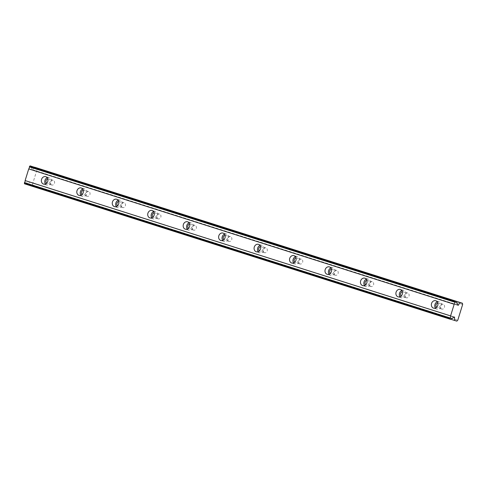 <?xml version="1.0" encoding="UTF-8"?>
<svg xmlns="http://www.w3.org/2000/svg" width="487" height="487" viewBox="0 0 487 487"><rect width="100%" height="100%" fill="white"/><g stroke="black" fill="none" stroke-linecap="round" stroke-linejoin="round"><path stroke-width="0.37" stroke-dasharray="2.44 1.83" d="M47.823 178.96A2.484 2.094 106.1 0 1 48.761 178.979A2.484 2.094 106.1 0 1 48.803 178.991A2.484 2.094 106.1 0 1 50.07 181.968A2.484 2.094 106.1 0 1 47.379 183.745A2.484 2.094 106.1 0 1 47.336 183.733A2.484 2.094 106.1 0 1 46.582 183.258M51.75 185.005A2.484 2.094 106.1 0 1 50.478 182.028A2.484 2.094 106.1 0 1 53.168 180.251A2.484 2.094 106.1 0 1 53.217 180.263A2.484 2.094 106.1 0 1 54.483 183.24A2.484 2.094 106.1 0 1 51.792 185.017A2.484 2.094 106.1 0 1 51.75 185.005M437.825 303.017A2.484 2.094 106.1 0 1 438.763 303.036A2.484 2.094 106.1 0 1 438.805 303.054A2.484 2.094 106.1 0 1 440.078 306.031A2.484 2.094 106.1 0 1 437.387 307.802A2.484 2.094 106.1 0 1 437.338 307.79A2.484 2.094 106.1 0 1 436.583 307.321M441.752 309.062A2.484 2.094 106.1 0 1 440.485 306.086A2.484 2.094 106.1 0 1 443.176 304.308A2.484 2.094 106.1 0 1 443.219 304.326A2.484 2.094 106.1 0 1 444.485 307.303A2.484 2.094 106.1 0 1 441.794 309.081A2.484 2.094 106.1 0 1 441.752 309.062M402.372 291.743A2.484 2.094 106.1 0 1 403.303 291.762A2.484 2.094 106.1 0 1 403.352 291.774A2.484 2.094 106.1 0 1 404.618 294.751A2.484 2.094 106.1 0 1 401.927 296.528A2.484 2.094 106.1 0 1 401.885 296.516A2.484 2.094 106.1 0 1 401.13 296.041M406.298 297.788A2.484 2.094 106.1 0 1 405.026 294.812A2.484 2.094 106.1 0 1 407.716 293.034A2.484 2.094 106.1 0 1 407.765 293.046A2.484 2.094 106.1 0 1 409.031 296.023A2.484 2.094 106.1 0 1 406.341 297.8A2.484 2.094 106.1 0 1 406.298 297.788M366.918 280.463A2.484 2.094 106.1 0 1 367.849 280.482A2.484 2.094 106.1 0 1 367.898 280.494A2.484 2.094 106.1 0 1 369.164 283.471A2.484 2.094 106.1 0 1 366.474 285.248A2.484 2.094 106.1 0 1 366.431 285.236A2.484 2.094 106.1 0 1 365.676 284.767M370.844 286.508A2.484 2.094 106.1 0 1 369.572 283.531A2.484 2.094 106.1 0 1 372.263 281.754A2.484 2.094 106.1 0 1 372.312 281.766A2.484 2.094 106.1 0 1 373.578 284.749A2.484 2.094 106.1 0 1 370.887 286.52A2.484 2.094 106.1 0 1 370.844 286.508M331.458 269.183A2.484 2.094 106.1 0 1 332.396 269.201A2.484 2.094 106.1 0 1 332.444 269.214A2.484 2.094 106.1 0 1 333.711 272.196A2.484 2.094 106.1 0 1 331.02 273.968A2.484 2.094 106.1 0 1 330.971 273.956A2.484 2.094 106.1 0 1 330.216 273.487M335.385 275.228A2.484 2.094 106.1 0 1 334.119 272.251A2.484 2.094 106.1 0 1 336.809 270.474A2.484 2.094 106.1 0 1 336.852 270.492A2.484 2.094 106.1 0 1 338.124 273.469A2.484 2.094 106.1 0 1 335.433 275.246A2.484 2.094 106.1 0 1 335.385 275.228M296.005 257.909A2.484 2.094 106.1 0 1 296.942 257.927A2.484 2.094 106.1 0 1 296.985 257.94A2.484 2.094 106.1 0 1 298.257 260.916A2.484 2.094 106.1 0 1 295.566 262.694A2.484 2.094 106.1 0 1 295.518 262.676A2.484 2.094 106.1 0 1 294.763 262.207M299.931 263.954A2.484 2.094 106.1 0 1 298.665 260.977A2.484 2.094 106.1 0 1 301.356 259.2A2.484 2.094 106.1 0 1 301.398 259.212A2.484 2.094 106.1 0 1 302.671 262.189A2.484 2.094 106.1 0 1 299.98 263.966A2.484 2.094 106.1 0 1 299.931 263.954M260.551 246.629A2.484 2.094 106.1 0 1 261.489 246.647A2.484 2.094 106.1 0 1 261.531 246.659A2.484 2.094 106.1 0 1 262.803 249.636A2.484 2.094 106.1 0 1 260.113 251.414A2.484 2.094 106.1 0 1 260.064 251.402A2.484 2.094 106.1 0 1 259.309 250.927M264.478 252.674A2.484 2.094 106.1 0 1 263.211 249.697A2.484 2.094 106.1 0 1 265.902 247.92A2.484 2.094 106.1 0 1 265.945 247.932A2.484 2.094 106.1 0 1 267.211 250.908A2.484 2.094 106.1 0 1 264.52 252.686A2.484 2.094 106.1 0 1 264.478 252.674M225.097 235.349A2.484 2.094 106.1 0 1 226.029 235.367A2.484 2.094 106.1 0 1 226.078 235.379A2.484 2.094 106.1 0 1 227.344 238.362A2.484 2.094 106.1 0 1 224.653 240.134A2.484 2.094 106.1 0 1 224.61 240.121A2.484 2.094 106.1 0 1 223.856 239.653M229.024 241.394A2.484 2.094 106.1 0 1 227.752 238.417A2.484 2.094 106.1 0 1 230.442 236.639A2.484 2.094 106.1 0 1 230.491 236.658A2.484 2.094 106.1 0 1 231.757 239.634A2.484 2.094 106.1 0 1 229.067 241.412A2.484 2.094 106.1 0 1 229.024 241.394M189.644 224.075A2.484 2.094 106.1 0 1 190.575 224.087A2.484 2.094 106.1 0 1 190.624 224.105A2.484 2.094 106.1 0 1 191.89 227.082A2.484 2.094 106.1 0 1 189.2 228.86A2.484 2.094 106.1 0 1 189.157 228.841A2.484 2.094 106.1 0 1 188.402 228.373M193.57 230.12A2.484 2.094 106.1 0 1 192.298 227.143A2.484 2.094 106.1 0 1 194.989 225.365A2.484 2.094 106.1 0 1 195.037 225.378A2.484 2.094 106.1 0 1 196.304 228.354A2.484 2.094 106.1 0 1 193.613 230.132A2.484 2.094 106.1 0 1 193.57 230.12M154.184 212.795A2.484 2.094 106.1 0 1 155.122 212.813A2.484 2.094 106.1 0 1 155.17 212.825A2.484 2.094 106.1 0 1 156.437 215.802A2.484 2.094 106.1 0 1 153.746 217.579A2.484 2.094 106.1 0 1 153.703 217.567A2.484 2.094 106.1 0 1 152.942 217.092M158.111 218.84A2.484 2.094 106.1 0 1 156.844 215.863A2.484 2.094 106.1 0 1 159.535 214.085A2.484 2.094 106.1 0 1 159.578 214.097A2.484 2.094 106.1 0 1 160.85 217.074A2.484 2.094 106.1 0 1 158.159 218.852A2.484 2.094 106.1 0 1 158.111 218.84M118.731 201.515A2.484 2.094 106.1 0 1 119.668 201.533A2.484 2.094 106.1 0 1 119.711 201.545A2.484 2.094 106.1 0 1 120.983 204.522A2.484 2.094 106.1 0 1 118.292 206.299A2.484 2.094 106.1 0 1 118.244 206.287A2.484 2.094 106.1 0 1 117.489 205.818M122.657 207.559A2.484 2.094 106.1 0 1 121.391 204.583A2.484 2.094 106.1 0 1 124.082 202.805A2.484 2.094 106.1 0 1 124.124 202.823A2.484 2.094 106.1 0 1 125.396 205.8A2.484 2.094 106.1 0 1 122.706 207.578A2.484 2.094 106.1 0 1 122.657 207.559M83.277 190.24A2.484 2.094 106.1 0 1 84.214 190.253A2.484 2.094 106.1 0 1 84.257 190.271A2.484 2.094 106.1 0 1 85.529 193.248A2.484 2.094 106.1 0 1 82.839 195.025A2.484 2.094 106.1 0 1 82.79 195.007A2.484 2.094 106.1 0 1 82.035 194.538M87.203 196.285A2.484 2.094 106.1 0 1 85.937 193.309A2.484 2.094 106.1 0 1 88.628 191.531A2.484 2.094 106.1 0 1 88.671 191.543A2.484 2.094 106.1 0 1 89.943 194.52A2.484 2.094 106.1 0 1 87.252 196.298A2.484 2.094 106.1 0 1 87.203 196.285M24.496 183.788L450.627 319.32M25.166 183.983A1.595 0.858 -72.4 0 1 26.274 183.155A1.595 0.858 -72.4 0 1 26.286 183.161A1.595 0.858 -72.4 0 1 26.322 183.173L28.8 181.724L454.261 317.067M45.468 183.976A3.859 3.257 -73.9 0 0 46.929 185.048A3.859 3.257 -73.9 0 0 47.002 185.072A3.859 3.257 -73.9 0 0 51.184 182.308A3.859 3.257 -73.9 0 0 49.211 177.676A3.859 3.257 -73.9 0 0 49.138 177.652A3.859 3.257 -73.9 0 0 47.257 177.761M435.469 308.034A3.859 3.257 -73.9 0 0 436.93 309.111A3.859 3.257 -73.9 0 0 437.003 309.129A3.859 3.257 -73.9 0 0 441.185 306.366A3.859 3.257 -73.9 0 0 439.213 301.733A3.859 3.257 -73.9 0 0 439.14 301.715A3.859 3.257 -73.9 0 0 437.259 301.824M400.01 296.753A3.859 3.257 -73.9 0 0 401.477 297.831A3.859 3.257 -73.9 0 0 401.55 297.849A3.859 3.257 -73.9 0 0 405.732 295.085A3.859 3.257 -73.9 0 0 403.76 290.459A3.859 3.257 -73.9 0 0 403.686 290.435A3.859 3.257 -73.9 0 0 401.805 290.544M364.556 285.479A3.859 3.257 -73.9 0 0 366.023 286.551A3.859 3.257 -73.9 0 0 366.09 286.575A3.859 3.257 -73.9 0 0 370.278 283.811A3.859 3.257 -73.9 0 0 368.306 279.179A3.859 3.257 -73.9 0 0 368.233 279.154A3.859 3.257 -73.9 0 0 366.352 279.264M329.102 274.199A3.859 3.257 -73.9 0 0 330.57 275.271A3.859 3.257 -73.9 0 0 330.636 275.295A3.859 3.257 -73.9 0 0 334.825 272.531A3.859 3.257 -73.9 0 0 332.846 267.899A3.859 3.257 -73.9 0 0 332.779 267.88A3.859 3.257 -73.9 0 0 330.898 267.99M293.649 262.919A3.859 3.257 -73.9 0 0 295.11 263.997A3.859 3.257 -73.9 0 0 295.183 264.015A3.859 3.257 -73.9 0 0 299.371 261.251A3.859 3.257 -73.9 0 0 297.393 256.619A3.859 3.257 -73.9 0 0 297.326 256.6A3.859 3.257 -73.9 0 0 295.445 256.71M258.195 251.645A3.859 3.257 -73.9 0 0 259.656 252.716A3.859 3.257 -73.9 0 0 259.729 252.741A3.859 3.257 -73.9 0 0 263.911 249.977A3.859 3.257 -73.9 0 0 261.939 245.345A3.859 3.257 -73.9 0 0 261.866 245.32A3.859 3.257 -73.9 0 0 259.985 245.43M222.742 240.365A3.859 3.257 -73.9 0 0 224.203 241.436A3.859 3.257 -73.9 0 0 224.276 241.461A3.859 3.257 -73.9 0 0 228.458 238.697A3.859 3.257 -73.9 0 0 226.485 234.064A3.859 3.257 -73.9 0 0 226.412 234.046A3.859 3.257 -73.9 0 0 224.531 234.15M187.282 229.085A3.859 3.257 -73.9 0 0 188.749 230.162A3.859 3.257 -73.9 0 0 188.816 230.181A3.859 3.257 -73.9 0 0 193.004 227.417A3.859 3.257 -73.9 0 0 191.032 222.784A3.859 3.257 -73.9 0 0 190.959 222.766A3.859 3.257 -73.9 0 0 189.078 222.876M151.828 217.811A3.859 3.257 -73.9 0 0 153.295 218.882A3.859 3.257 -73.9 0 0 153.362 218.907A3.859 3.257 -73.9 0 0 157.551 216.143A3.859 3.257 -73.9 0 0 155.578 211.51A3.859 3.257 -73.9 0 0 155.505 211.486A3.859 3.257 -73.9 0 0 153.624 211.595M116.375 206.531A3.859 3.257 -73.9 0 0 117.836 207.602A3.859 3.257 -73.9 0 0 117.909 207.626A3.859 3.257 -73.9 0 0 122.097 204.863A3.859 3.257 -73.9 0 0 120.119 200.23A3.859 3.257 -73.9 0 0 120.052 200.212A3.859 3.257 -73.9 0 0 118.171 200.315M80.921 195.25A3.859 3.257 -73.9 0 0 82.382 196.328A3.859 3.257 -73.9 0 0 82.455 196.346A3.859 3.257 -73.9 0 0 86.637 193.583A3.859 3.257 -73.9 0 0 84.665 188.95A3.859 3.257 -73.9 0 0 84.598 188.932A3.859 3.257 -73.9 0 0 82.711 189.041M462.65 304.46L37.195 169.123L32.319 184.871L31.399 185.778L29.177 185.139L29.171 182.004L28.8 181.724M32.319 184.871L457.774 320.209M34.656 167.327L32.605 170.042L31.217 167.364A1.595 0.858 -72.4 0 1 31.156 167.351A1.595 0.858 -72.4 0 1 30.711 166.073M37.195 169.123L36.945 167.875M29.013 181.669L454.468 317.007M31.399 185.778L456.855 321.122M31.217 167.364L456.556 302.664M32.465 169.884L457.926 305.227M29.177 185.139L450.682 319.222M26.322 183.173L451.711 318.486M457.817 305.002L32.933 169.847M29.171 182.004L454.079 317.171M53.168 180.251L48.761 178.979M443.176 304.308L438.763 303.036M407.716 293.034L403.303 291.762M372.263 281.754L367.849 280.482M336.809 270.474L332.396 269.201M301.356 259.2L296.942 257.927M265.902 247.92L261.489 246.647M230.442 236.639L226.029 235.367M194.989 225.365L190.575 224.087M159.535 214.085L155.122 212.813M124.082 202.805L119.668 201.533M88.628 191.531L84.214 190.253M49.138 177.652L45.723 176.665M439.14 301.715L435.725 300.729M403.686 290.435L400.271 289.448M368.233 279.154L364.818 278.168M332.779 267.88L329.364 266.894M297.326 256.6L293.905 255.614M261.866 245.32L258.451 244.334M226.412 234.046L222.997 233.06M190.959 222.766L187.544 221.78M155.505 211.486L152.09 210.5M120.052 200.212L116.63 199.226M84.598 188.932L81.177 187.945M51.792 185.017L47.379 183.745M441.794 309.081L437.387 307.802M406.341 297.8L401.927 296.528M370.887 286.52L366.474 285.248M335.433 275.246L331.02 273.968M299.98 263.966L295.566 262.694M264.52 252.686L260.113 251.414M229.067 241.412L224.653 240.134M193.613 230.132L189.2 228.86M158.159 218.852L153.746 217.579M122.706 207.578L118.292 206.299M87.252 196.298L82.839 195.025M31.156 167.351L456.611 302.689M26.286 183.161L451.747 318.498M47.002 185.072L43.58 184.086M437.003 309.129L433.588 308.143M401.55 297.849L398.129 296.863M366.09 286.575L362.675 285.589M330.636 275.295L327.221 274.309M295.183 264.015L291.768 263.029M259.729 252.741L256.314 251.755M224.276 241.461L220.855 240.475M188.816 230.181L185.401 229.194M153.362 218.907L149.947 217.92M117.909 207.626L114.494 206.64M82.455 196.346L79.04 195.36M32.605 170.042L458.06 305.379"/><path stroke-width="0.73" d="M46.582 183.258A2.484 2.094 106.1 0 1 46.058 180.78A2.484 2.094 106.1 0 1 47.823 178.96M436.583 307.321A2.484 2.094 106.1 0 1 436.06 304.844A2.484 2.094 106.1 0 1 437.825 303.017M401.13 296.041A2.484 2.094 106.1 0 1 400.606 293.564A2.484 2.094 106.1 0 1 402.372 291.743M365.676 284.767A2.484 2.094 106.1 0 1 365.153 282.283A2.484 2.094 106.1 0 1 366.918 280.463M330.216 273.487A2.484 2.094 106.1 0 1 329.699 271.003A2.484 2.094 106.1 0 1 331.458 269.183M294.763 262.207A2.484 2.094 106.1 0 1 294.245 259.729A2.484 2.094 106.1 0 1 296.005 257.909M259.309 250.927A2.484 2.094 106.1 0 1 258.786 248.449A2.484 2.094 106.1 0 1 260.551 246.629M223.856 239.653A2.484 2.094 106.1 0 1 223.332 237.169A2.484 2.094 106.1 0 1 225.097 235.349M188.402 228.373A2.484 2.094 106.1 0 1 187.879 225.895A2.484 2.094 106.1 0 1 189.644 224.075M152.942 217.092A2.484 2.094 106.1 0 1 152.425 214.615A2.484 2.094 106.1 0 1 154.184 212.795M117.489 205.818A2.484 2.094 106.1 0 1 116.971 203.335A2.484 2.094 106.1 0 1 118.731 201.515M82.035 194.538A2.484 2.094 106.1 0 1 81.512 192.061A2.484 2.094 106.1 0 1 83.277 190.24M462.4 303.212L460.178 302.573L458.06 305.379L456.672 302.701A1.595 0.858 -72.4 0 1 456.611 302.689A1.595 0.858 -72.4 0 1 456.167 301.41L455.497 301.222L454.821 302.196A1.595 0.858 -72.4 0 1 454.188 304.247L450.578 315.905A1.595 0.858 -72.4 0 1 449.945 317.95L449.951 319.125L450.627 319.32A1.595 0.858 -72.4 0 1 451.735 318.492A1.595 0.858 -72.4 0 1 451.747 318.498A1.595 0.858 -72.4 0 1 451.784 318.51L454.468 317.007L454.639 320.476L456.855 321.122L457.774 320.209L462.65 304.46L462.4 303.212L34.656 167.327M45.796 176.69A3.859 3.257 -73.9 0 0 45.723 176.665A3.859 3.257 -73.9 0 0 41.541 179.429A3.859 3.257 -73.9 0 0 43.513 184.062A3.859 3.257 -73.9 0 0 43.58 184.086A3.859 3.257 -73.9 0 0 47.769 181.322A3.859 3.257 -73.9 0 0 45.796 176.69M47.257 177.761A3.859 3.257 -73.9 0 0 45.468 183.976M435.798 300.747A3.859 3.257 -73.9 0 0 435.725 300.729A3.859 3.257 -73.9 0 0 431.543 303.492A3.859 3.257 -73.9 0 0 433.515 308.125A3.859 3.257 -73.9 0 0 433.588 308.143A3.859 3.257 -73.9 0 0 437.77 305.379A3.859 3.257 -73.9 0 0 435.798 300.747M437.259 301.824A3.859 3.257 -73.9 0 0 435.469 308.034M400.344 289.473A3.859 3.257 -73.9 0 0 400.271 289.448A3.859 3.257 -73.9 0 0 396.083 292.212A3.859 3.257 -73.9 0 0 398.062 296.845A3.859 3.257 -73.9 0 0 398.129 296.863A3.859 3.257 -73.9 0 0 402.317 294.099A3.859 3.257 -73.9 0 0 400.344 289.473M401.805 290.544A3.859 3.257 -73.9 0 0 400.01 296.753M364.885 278.193A3.859 3.257 -73.9 0 0 364.818 278.168A3.859 3.257 -73.9 0 0 360.63 280.932A3.859 3.257 -73.9 0 0 362.602 285.565A3.859 3.257 -73.9 0 0 362.675 285.589A3.859 3.257 -73.9 0 0 366.863 282.825A3.859 3.257 -73.9 0 0 364.885 278.193M366.352 279.264A3.859 3.257 -73.9 0 0 364.556 285.479M329.431 266.913A3.859 3.257 -73.9 0 0 329.364 266.894A3.859 3.257 -73.9 0 0 325.176 269.658A3.859 3.257 -73.9 0 0 327.148 274.284A3.859 3.257 -73.9 0 0 327.221 274.309A3.859 3.257 -73.9 0 0 331.41 271.545A3.859 3.257 -73.9 0 0 329.431 266.913M330.898 267.99A3.859 3.257 -73.9 0 0 329.102 274.199M293.978 255.632A3.859 3.257 -73.9 0 0 293.905 255.614A3.859 3.257 -73.9 0 0 289.722 258.378A3.859 3.257 -73.9 0 0 291.695 263.01A3.859 3.257 -73.9 0 0 291.768 263.029A3.859 3.257 -73.9 0 0 295.95 260.265A3.859 3.257 -73.9 0 0 293.978 255.632M295.445 256.71A3.859 3.257 -73.9 0 0 293.649 262.919M258.524 244.358A3.859 3.257 -73.9 0 0 258.451 244.334A3.859 3.257 -73.9 0 0 254.269 247.098A3.859 3.257 -73.9 0 0 256.241 251.73A3.859 3.257 -73.9 0 0 256.314 251.755A3.859 3.257 -73.9 0 0 260.496 248.991A3.859 3.257 -73.9 0 0 258.524 244.358M259.985 245.43A3.859 3.257 -73.9 0 0 258.195 251.645M223.07 233.078A3.859 3.257 -73.9 0 0 222.997 233.06A3.859 3.257 -73.9 0 0 218.809 235.824A3.859 3.257 -73.9 0 0 220.788 240.45A3.859 3.257 -73.9 0 0 220.855 240.475A3.859 3.257 -73.9 0 0 225.043 237.711A3.859 3.257 -73.9 0 0 223.07 233.078M224.531 234.15A3.859 3.257 -73.9 0 0 222.742 240.365M187.617 221.798A3.859 3.257 -73.9 0 0 187.544 221.78A3.859 3.257 -73.9 0 0 183.356 224.544A3.859 3.257 -73.9 0 0 185.334 229.176A3.859 3.257 -73.9 0 0 185.401 229.194A3.859 3.257 -73.9 0 0 189.589 226.431A3.859 3.257 -73.9 0 0 187.617 221.798M189.078 222.876A3.859 3.257 -73.9 0 0 187.282 229.085M152.157 210.524A3.859 3.257 -73.9 0 0 152.09 210.5A3.859 3.257 -73.9 0 0 147.902 213.263A3.859 3.257 -73.9 0 0 149.874 217.896A3.859 3.257 -73.9 0 0 149.947 217.92A3.859 3.257 -73.9 0 0 154.136 215.157A3.859 3.257 -73.9 0 0 152.157 210.524M153.624 211.595A3.859 3.257 -73.9 0 0 151.828 217.811M116.703 199.244A3.859 3.257 -73.9 0 0 116.63 199.226A3.859 3.257 -73.9 0 0 112.448 201.983A3.859 3.257 -73.9 0 0 114.421 206.616A3.859 3.257 -73.9 0 0 114.494 206.64A3.859 3.257 -73.9 0 0 118.676 203.876A3.859 3.257 -73.9 0 0 116.703 199.244M118.171 200.315A3.859 3.257 -73.9 0 0 116.375 206.531M81.25 187.964A3.859 3.257 -73.9 0 0 81.177 187.945A3.859 3.257 -73.9 0 0 76.995 190.709A3.859 3.257 -73.9 0 0 78.967 195.342A3.859 3.257 -73.9 0 0 79.04 195.36A3.859 3.257 -73.9 0 0 83.222 192.596A3.859 3.257 -73.9 0 0 81.25 187.964M82.711 189.041A3.859 3.257 -73.9 0 0 80.921 195.25M449.951 319.125L24.496 183.788L24.49 182.613A1.595 0.858 -72.4 0 0 25.123 180.567L450.578 315.905M456.167 301.41L30.711 166.073L30.042 165.878L29.366 166.858A1.595 0.858 -72.4 0 1 28.733 168.904L25.123 180.567M449.945 317.95L24.49 182.613M28.733 168.904L454.188 304.247M29.366 166.858L454.821 302.196M455.497 301.222L30.042 165.878M34.723 167.23L460.178 302.573M450.682 319.222L454.639 320.476M449.805 318.395L24.35 183.057M29.5 166.414L454.961 301.751M458.395 305.185L457.817 305.002M454.079 317.171L454.627 317.341"/></g></svg>
